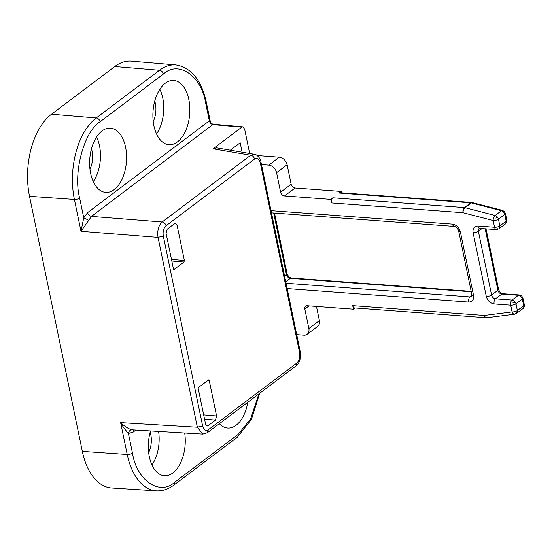 <?xml version="1.0" encoding="UTF-8"?>
<svg xmlns="http://www.w3.org/2000/svg" width="552" height="552" viewBox="0 0 552 552"><rect width="100%" height="100%" fill="white"/><g stroke="black" fill="none" stroke-linecap="round" stroke-linejoin="round"><path stroke-width="0.83" d="M208.394 379.969L209.249 380.556L216.584 415.98L215.48 420.086L207.89 425.806L207.041 426.075L205.62 424.246L198.064 387.759L208.69 379.866M174.77 223.498L175.557 223.222L177.047 225.057L184.382 260.482L183.968 262.021L173.638 269.811L166.083 233.323L167.18 229.218L174.77 223.498M260.296 162.895C259.15 158.817 257.239 157.527 254.575 159.024C253.948 156.878 252.65 155.616 250.691 155.25L254.403 154.305C256.266 153.801 260.93 158.748 260.923 161.867L260.296 162.895L299.619 352.762L300.24 351.734L260.923 161.867M254.575 159.024L166.055 225.768C163.599 228.135 162.681 231.557 163.302 236.035L202.618 425.889C203.771 429.967 205.668 431.271 208.304 429.787L296.831 363.043C299.308 360.67 300.24 357.241 299.619 352.762M208.304 429.787L207.462 432.658L295.982 365.914L296.831 363.043M254.375 154.298L216.577 147.832L213.086 148.812L241.783 127.181L242.818 126.85L244.626 129.133L249.67 153.49M212.982 124.428L91.487 216.405L80.999 231.302L74.403 199.451A61.762 35.245 -85.8 0 1 96.234 117.969L159.493 70.276A61.762 35.245 -85.8 0 1 175.929 64.943L131.341 61.155A62.238 35.521 94.2 0 0 114.781 66.53L51.522 114.223A62.238 35.521 94.2 0 0 29.525 196.333L82.338 451.363A62.238 35.521 94.2 0 0 111.676 488.002L156.333 490.845A61.762 35.245 -85.8 0 1 127.215 454.482L120.619 422.639C124.876 426.613 128.664 429.007 131.983 429.829L203.081 434.12M230.343 150.185L240.182 142.768L242.135 152.207M210.34 121.84L209.318 120.853C209.96 122.999 211.25 124.255 213.203 124.635L241.783 127.181M131.983 429.829C130.044 429.939 128.851 431.147 128.409 433.451L123.738 427.876L120.619 422.639L197.354 427.241L202.618 425.889M163.302 236.035L158.038 237.388L80.999 231.302L83.745 217.771L79.667 198.099A3.892 1.428 168.3 0 1 74.403 199.451L29.525 196.333M154.732 101.12A17.505 9.991 -85.8 0 1 153.221 121.461M91.473 148.812A17.505 9.991 -85.8 0 1 89.962 169.153M150.158 432.181A17.505 9.991 -85.8 0 1 148.647 452.523M209.339 120.84L205.668 103.1A3.892 1.428 -11.7 0 0 206.289 102.072L210.271 121.302C210.595 122.944 211.685 123.931 213.555 124.248L242.825 126.843M88.589 220.262L83.745 217.771L87.596 212.63L209.318 120.853M114.181 189.605A32.202 18.382 -85.8 0 1 105.273 192.351A32.202 18.382 -85.8 0 1 89.776 158.914A32.202 18.382 -85.8 0 1 110.048 128.14A32.202 18.382 -85.8 0 1 126.47 153.829A32.202 18.382 -85.8 0 1 114.181 189.605M177.433 141.912A32.202 18.382 -85.8 0 1 168.532 144.659A32.202 18.382 -85.8 0 1 153.035 111.221A32.202 18.382 -85.8 0 1 173.3 80.44A32.202 18.382 -85.8 0 1 189.722 106.136A32.202 18.382 -85.8 0 1 177.433 141.912M205.668 103.1C201.597 75.9 178.503 60.03 163.385 74.051L100.126 121.744C84.07 131.231 72.892 172.928 79.667 198.099M184.699 433.023A32.202 18.382 -85.8 0 1 172.859 472.967A32.202 18.382 -85.8 0 1 163.958 475.721A32.202 18.382 -85.8 0 1 150.503 430.967M247.786 402.256A32.202 18.382 -85.8 0 1 236.118 425.275A32.202 18.382 -85.8 0 1 227.21 428.021A32.202 18.382 -85.8 0 1 219.358 423.694M135.833 430.091L133.06 432.181L128.409 433.451L132.48 453.13C136.551 480.33 159.645 496.2 174.77 482.172L238.022 434.479L250.615 418.885L258.853 393.914M159.838 89.279A31.119 17.761 -85.8 0 1 156.526 133.922M93.267 181.615A31.119 17.761 94.2 0 0 96.586 136.979M158.603 431.457A31.119 17.761 -85.8 0 1 151.952 464.984M261.489 164.6L268.734 165.138A7.776 5.713 53 0 1 276.573 172.7L280.609 192.179L291.152 184.23L287.116 164.751A7.776 5.713 -127 0 0 279.277 157.189L257.26 155.554M296.7 334.622L303.945 335.161A7.776 5.713 -127 0 0 307.16 334.291A7.776 5.713 -127 0 0 308.851 328.55L304.814 309.072A3.892 2.857 53 0 1 305.656 306.201A3.892 2.857 53 0 1 307.264 305.767L353.452 309.196L355.06 307.981M307.16 334.291L317.704 326.342A7.776 5.713 -127 0 0 319.394 320.602L316.462 306.45M291.152 184.23A3.892 2.857 -127 0 0 295.072 188.011L284.528 195.96L330.71 199.389L332.822 197.802A3.892 2.222 94.2 0 0 331.448 202.936L330.71 199.389M341.536 192.793L341.253 191.44L295.072 188.011M472.45 202.584A3.892 1.939 104.6 0 0 472.264 202.556A3.892 1.939 104.6 0 0 471.304 202.901L501.423 210.733A3.892 1.939 -75.4 0 1 502.568 210.415L471.76 202.474A3.892 2.222 -85.8 0 0 470.739 202.812A3.892 2.857 53 0 1 471.304 202.901L464.977 207.676A3.892 1.939 104.6 0 0 464.053 208.746A3.892 1.939 104.6 0 0 463.038 212.713A3.892 2.222 -85.8 0 1 464.411 207.58A3.892 2.857 53 0 1 464.977 207.676L495.096 215.501A3.892 2.857 53 0 1 497.814 217.612A3.892 2.857 53 0 1 498.456 219.185A3.892 1.428 168.3 0 1 493.157 220.538A3.892 1.939 -75.4 0 1 495.096 215.501L501.423 210.733A3.892 2.857 53 0 1 504.776 214.417L506.17 221.138A3.892 1.428 -11.7 0 0 506.791 220.11L505.404 213.389A3.892 1.428 168.3 0 1 504.776 214.417L498.456 219.185L499.843 225.906A3.892 2.857 53 0 1 499.001 228.776L505.328 224.008L506.791 220.11M521.757 295.996L522.93 298.039A3.892 1.428 168.3 0 1 522.309 299.06A3.892 2.857 53 0 0 518.39 295.285L512.063 300.053A3.892 2.857 53 0 1 515.32 302.22A3.892 2.857 53 0 1 515.982 303.835A3.892 1.428 168.3 0 1 510.69 305.187A3.892 2.222 -85.8 0 1 512.063 300.053L495.503 298.825L501.823 294.05L518.39 295.285A3.892 2.222 -85.8 0 1 519.411 294.947L502.844 293.719C500.988 293.422 499.553 291.932 498.532 289.248A3.892 1.428 -11.7 0 1 497.904 290.276A3.892 2.857 -127 0 0 501.823 294.05A3.892 2.222 -85.8 0 1 502.844 293.719M516.534 313.426L514.678 314.178A3.892 2.436 -97.2 0 1 512.083 311.908A3.892 1.428 -11.7 0 0 517.376 310.555L515.982 303.835L522.309 299.06L523.703 305.787A3.892 1.428 -11.7 0 0 524.324 304.759C524.441 306.726 523.952 308.03 522.854 308.651A3.892 2.857 -127 0 0 523.703 305.787L517.376 310.555A3.892 2.857 53 0 1 517.376 312.08A3.892 2.857 53 0 1 516.534 313.426L522.854 308.651M332.822 197.802L464.411 207.58L470.739 202.812L339.149 193.034L341.253 191.44M339.149 193.034A3.892 2.222 -85.8 0 1 340.17 192.696L471.76 202.474M284.528 195.96A3.892 2.857 53 0 1 280.609 192.179M353.452 309.196L352.721 305.656A3.892 2.222 94.2 0 0 354.543 307.94L486.133 317.717A3.892 2.222 -85.8 0 1 484.311 315.433A3.892 2.436 82.8 0 0 486.905 317.704A3.892 2.436 82.8 0 0 486.912 317.704L486.133 317.724A3.892 2.222 -85.8 0 0 486.491 317.697M497.704 228.769L496.372 229.549A3.892 2.222 -85.8 0 1 494.551 227.258A3.892 1.428 -11.7 0 0 499.843 225.906L506.17 221.138A3.892 2.857 53 0 1 505.328 224.008M206.255 425.64L207.89 425.806M215.48 420.086L204.564 419.168M203.681 414.897L216.584 415.98M209.249 380.556L207.711 380.487M172.948 224.871L177.047 225.057M184.382 260.482L171.479 259.399M171.81 260.999L183.968 262.021M213.086 148.812L250.691 155.25L162.164 221.994C164.13 222.366 165.427 223.622 166.055 225.768M87.596 212.63C88.223 214.783 89.521 216.039 91.487 216.405L162.164 221.994C158.472 225.52 157.092 230.653 158.038 237.388L197.354 427.241L202.86 434.113L207.469 432.651M82.338 451.363L127.215 454.482A3.892 1.428 168.3 0 0 132.48 453.13M133.06 432.181L133.349 429.939M100.126 121.744A3.892 2.857 -127 0 0 96.234 117.969L51.522 114.223M163.385 74.051A3.892 2.857 -127 0 0 159.493 70.276L114.781 66.53M238.022 434.479A3.892 2.857 53 0 1 237.181 437.35L173.921 485.042A3.892 2.857 -127 0 0 174.77 482.172M268.734 165.138L279.277 157.189M285.757 281.782L290.324 278.339A3.892 2.222 -85.8 0 1 291.346 278.001C289.489 277.704 288.054 276.221 287.033 273.537A3.892 1.428 168.3 0 1 286.405 274.558A3.892 2.857 -127 0 0 290.324 278.339L471.249 291.78M273.661 212.996L286.405 274.558L284.549 275.959M485.16 228.714L497.904 290.276L491.584 295.044L478.377 231.288A3.892 2.857 53 0 1 479.219 228.418L496.372 229.549L499.001 228.776M304.814 309.072L309.023 305.898M319.394 320.602L308.851 328.55M287.116 164.751L276.573 172.7M271.025 210.65L452.509 224.133C456.442 224.864 459.057 227.383 460.34 231.695L473.547 295.451C474.037 299.702 472.402 301.903 468.641 302.061L287.164 288.579M352.721 305.656L484.311 315.433L512.083 311.908L510.69 305.187L494.123 303.952C490.183 303.227 487.575 300.709 486.284 296.396L473.085 232.64C472.595 228.39 474.23 226.189 477.991 226.03L494.551 227.258L493.157 220.538L463.038 212.713L331.448 202.936M471.932 295.486L470.021 296.928L286.06 283.259M504.397 211.554L502.568 210.415M482.089 228.487L478.377 231.288A3.892 1.428 -11.7 0 1 473.085 232.64M460.34 231.695A3.892 1.428 168.3 0 1 458.643 230.888L471.85 294.651A3.892 1.428 -11.7 0 0 473.547 295.451M452.509 224.133A3.892 2.222 94.2 0 0 454.324 226.423C456.394 226.893 457.836 228.383 458.643 230.888M468.641 302.061A3.892 2.222 -85.8 0 1 470.021 296.928A3.892 2.857 53 0 0 471.629 296.493L471.85 294.651M477.991 226.03A3.892 2.222 94.2 0 0 479.805 228.314M486.284 296.396A3.892 1.428 -11.7 0 0 491.584 295.044A3.892 2.857 53 0 0 495.503 298.825A3.892 2.222 -85.8 0 0 494.123 303.952M495.765 218.061L497.814 217.612M512.994 302.606L515.32 302.22M515.471 313.246L517.376 312.08M295.996 365.907C300.026 362.443 300.937 358.289 300.24 351.734M173.921 485.042C168.374 489.231 162.509 491.163 156.333 490.845M206.289 102.072C201.383 79.943 191.261 67.565 175.929 64.943M259.675 393.293L251.443 419.354L237.181 437.35M291.346 278.001L471.166 291.359M274.51 213.065L287.033 273.537M486.008 228.776L498.532 289.248M522.93 298.039L524.324 304.759M505.404 213.389L504.273 211.361M521.64 295.858L519.411 294.947M271.48 212.837L454.324 226.423M514.678 314.178L486.905 317.704"/></g></svg>
